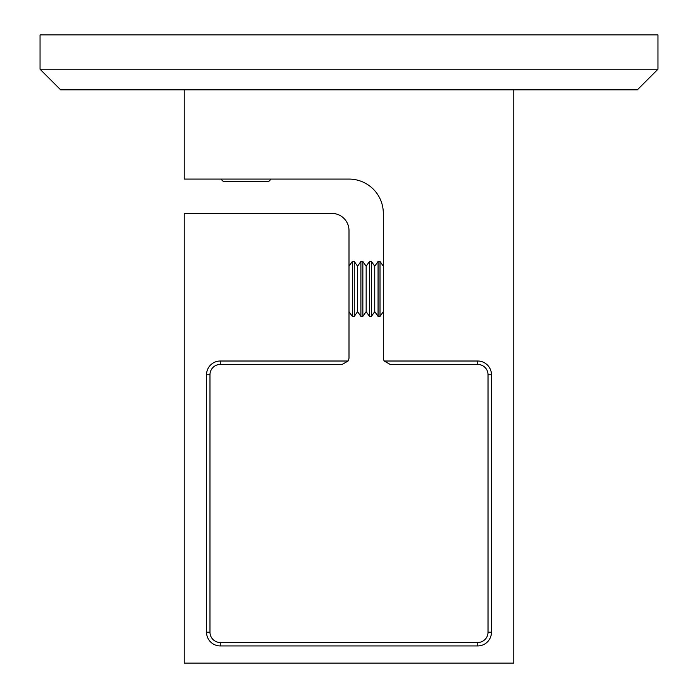 <?xml version="1.0" encoding="UTF-8"?>
<svg xmlns="http://www.w3.org/2000/svg" width="698" height="698" viewBox="0 0 698 698"><rect width="100%" height="100%" fill="white"/><g stroke="black" fill="none" stroke-linecap="round" stroke-linejoin="round"><path stroke-width="1.05" d="M657.952 34.9L40.048 34.9L40.048 69.224L657.952 69.224L657.952 34.9M657.952 69.224L637.353 89.824L60.647 89.824L40.048 69.224M513.772 89.824L513.772 663.1L184.228 663.1L184.228 213.405L331.838 213.405A17.162 17.162 0 0 1 349 230.567L349 258.033M349 319.824L349 357.585A6.867 6.867 0 0 1 348.084 361.014L342.133 364.443L220.271 364.443A10.296 10.296 0 0 0 209.976 374.747L209.976 632.205A10.296 10.296 0 0 0 220.271 642.5L477.729 642.5A10.296 10.296 0 0 0 488.024 632.205L488.024 374.747A10.296 10.296 0 0 0 477.729 364.443L390.191 364.443L384.249 361.014A6.867 6.867 0 0 1 383.324 357.585L383.324 213.405A34.324 34.324 0 0 0 349 179.081L184.228 179.081L184.228 89.824M184.228 213.405L331.838 213.405M349 230.567L349 357.585M384.249 361.014L477.729 361.014L477.729 364.443L390.191 364.443M383.324 213.405A34.324 34.324 0 0 0 349 179.081M477.729 361.014A13.733 13.733 0 0 1 491.462 374.747L491.462 632.205A13.733 13.733 0 0 1 477.729 645.938L220.271 645.938A13.733 13.733 0 0 1 206.538 632.205L206.538 374.747A13.733 13.733 0 0 1 220.271 361.014L348.084 361.014M380.009 316.386L380.009 261.462L378.063 261.462L378.063 316.386L380.009 316.386L383.324 311.648M374.747 266.208L371.423 261.462L371.423 316.386L374.747 311.648L374.747 266.208L378.063 261.462M371.423 261.462L369.486 261.462L369.486 316.386L371.423 316.386M366.162 266.208L362.847 261.462L362.847 316.386L366.162 311.648L366.162 266.208L369.486 261.462M362.847 261.462L360.901 261.462L360.901 316.386L362.847 316.386M357.585 266.208L354.261 261.462L354.261 316.386L357.585 311.648L357.585 266.208L360.901 261.462M354.261 261.462L352.316 261.462L352.316 316.386L354.261 316.386M220.891 179.081L223.299 181.48L268.739 181.48L271.138 179.081M491.462 374.747L488.024 374.747M491.462 632.205L488.024 632.205M477.729 645.938L477.729 642.5M220.271 645.938L220.271 642.5M206.538 632.205L209.976 632.205M206.538 374.747L209.976 374.747M220.271 361.014L220.271 364.443M374.747 311.648L378.063 316.386M366.162 311.648L369.486 316.386M357.585 311.648L360.901 316.386M349 311.648L352.316 316.386M349 266.208L352.316 261.462M383.324 266.208L380.009 261.462"/></g></svg>
